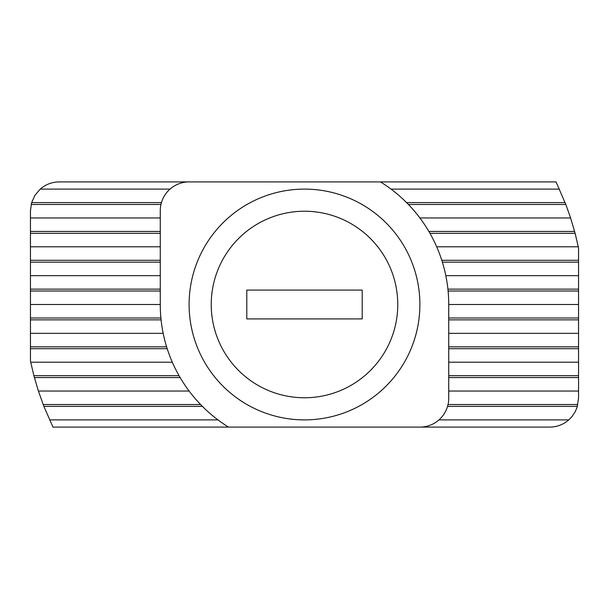 <?xml version="1.0" encoding="UTF-8"?>
<svg xmlns="http://www.w3.org/2000/svg" width="609" height="609" viewBox="0 0 609 609"><rect width="100%" height="100%" fill="white"/><g stroke="black" fill="none" stroke-linecap="round" stroke-linejoin="round"><path stroke-width="0.91" d="M438.967 419.89L568.783 419.89L571.996 416.564L575.201 411.753L577.028 407.505L578.55 398.256L578.55 247.97L575.117 233.316L429.946 233.316M575.117 233.316L570.603 217.961L565.83 204.472L556.032 181.901L189.11 181.901A28.844 28.844 0 0 0 160.266 210.744L160.266 304.5A144.234 144.234 0 0 0 228.52 427.099L419.89 427.099A28.844 28.844 0 0 0 448.734 398.256L448.734 304.5A144.234 144.234 0 0 0 380.48 181.901M407.984 204.023L407.512 203.543M407.505 203.528L407.018 203.041M304.5 419.89A115.39 115.39 0 0 0 404.429 246.805A115.39 115.39 0 0 0 204.571 246.805A115.39 115.39 0 0 0 304.5 419.89M304.5 397.761A93.261 93.261 0 0 0 385.269 257.866A93.261 93.261 0 0 0 223.731 257.866A93.261 93.261 0 0 0 304.5 397.761M362.195 290.074L362.195 318.926L246.805 318.926L246.805 290.074L362.195 290.074M160.266 217.961L30.45 217.961L30.45 361.03L33.883 375.684L38.397 391.039L43.894 406.401L52.968 427.099L228.52 427.099M559.42 189.11L391.039 189.11M43.17 404.528L200.589 404.528L202.416 406.401L43.894 406.401M577.378 406.401L447.562 406.401L448.049 404.528L577.857 404.528M568.783 419.89C563.295 424.602 556.938 427.008 549.706 427.099L419.89 427.099M578.306 246.805L436.699 246.805M578.55 362.195L448.734 362.195M31.143 204.472L160.951 204.472L161.438 202.599L31.622 202.599L30.45 210.744L30.45 217.961M570.603 217.961L419.89 217.961M189.11 391.039L38.397 391.039M217.961 419.89L49.58 419.89M163.174 333.344L30.45 333.344M31.622 202.599L34.964 195.245L40.217 189.11C45.705 184.398 52.062 181.992 59.294 181.901L189.11 181.901M170.033 189.11L40.217 189.11M160.266 304.5L30.45 304.5M578.55 275.656L445.826 275.656M578.55 304.5L448.734 304.5M578.55 333.344L448.734 333.344M160.266 246.805L30.45 246.805M160.266 275.656L30.45 275.656M172.301 362.195L30.694 362.195M578.55 391.039L448.734 391.039M574.614 231.443L428.865 231.443M160.266 231.443L30.45 231.443M565.106 202.599L406.584 202.599M179.054 375.684L33.883 375.684M180.135 377.557L34.386 377.557M166.615 346.833L30.45 346.833M167.201 348.706L30.45 348.706M578.55 348.706L448.734 348.706M578.55 291.011L448.102 291.011M578.55 289.138L447.919 289.138M565.83 204.472L408.411 204.472M160.266 260.294L30.45 260.294M160.266 262.167L30.45 262.167M160.266 289.138L30.45 289.138M160.266 291.011L30.45 291.011M161.081 319.862L30.45 319.862M578.55 262.167L442.385 262.167M578.55 260.294L441.799 260.294M578.55 377.557L448.734 377.557M578.55 375.684L448.734 375.684M578.55 317.989L448.734 317.989M578.55 319.862L448.734 319.862M160.266 233.316L30.45 233.316M160.898 317.989L30.45 317.989M578.55 346.833L448.734 346.833"/></g></svg>
